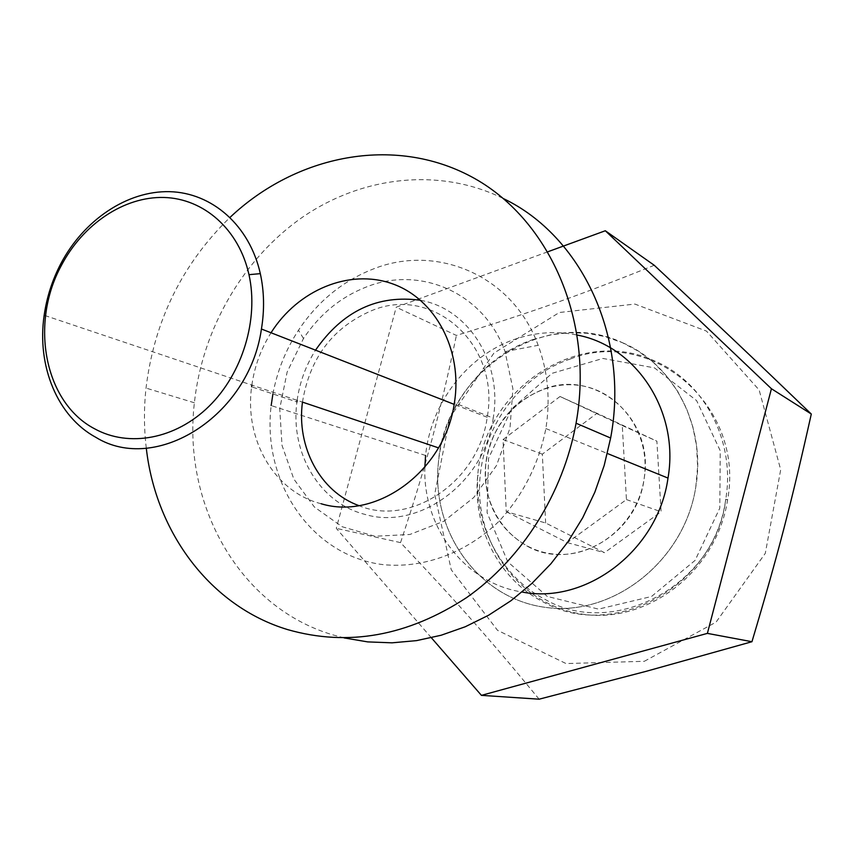 <?xml version="1.0" encoding="UTF-8"?>
<svg xmlns="http://www.w3.org/2000/svg" width="854" height="854" viewBox="0 0 854 854"><rect width="100%" height="100%" fill="white"/><g stroke="black" fill="none" stroke-linecap="round" stroke-linejoin="round"><path stroke-width="0.64" stroke-dasharray="4.27 3.2" d="M654.249 265.284C579.364 295.484 533.334 311.667 456.388 335.441L396.224 307.194L548.065 251.684M644.29 661.306L716.047 622.15L765.301 553.328L780.695 469.732L759.153 390L706.461 331.085L634.896 304.067L559.327 312.5L493.9 353.108L449.898 417.574L434.697 494.263L451.243 569.767L497.508 630.305L566.063 663.569L644.29 661.306M539.13 699.191C488.072 637.18 455.769 600.885 400.547 542.621C426.477 464.288 439.436 416.101 456.388 335.441M544.51 388.826C596.455 368.821 654.74 419.015 644.14 478.635C637.746 524.132 594.395 559.21 552.677 553.936C510.863 549.293 480.621 507.265 485.798 463.754C491.541 426.979 511.119 401.999 544.51 388.826M302.465 402.117C309.821 357.677 333.028 327.125 372.098 310.461C432.861 285.022 500.636 344.397 487.207 417.275C478.816 481.699 410.486 527.238 358.851 505.611M570.621 358.872C651.356 326.986 745.211 405.543 727.576 499.942C716.933 570.525 648.528 623.548 583.965 614.357C519.232 606.105 473.212 541.863 480.172 475.902C484.901 423.467 521.858 375.087 570.621 358.872M532.779 339.625L550.563 334.843L568.753 332.686L587.008 333.263L604.952 336.572L622.235 342.603L638.482 351.261L653.353 362.406L666.515 375.845L677.66 391.313L686.531 408.511L692.914 427.075L696.64 446.621L697.611 466.722L695.796 486.94C684.492 561.131 612.916 616.972 545.759 607.418C478.421 598.846 430.95 531.615 438.422 462.548C443.536 407.625 482.051 356.855 532.779 339.625M272.906 393.94C277.23 370.978 285.759 349.734 298.484 330.22C317.752 301.334 342.742 280.902 373.444 268.925C437.088 243.454 512.944 275.789 538.159 345.294C547.905 371.511 550.478 399.266 545.877 428.559C538.778 463.871 523.331 494.605 499.547 520.748C466.818 552.858 423.744 568.689 383.072 564.633C311.091 555.837 261.847 481.88 271.166 405.565L425.58 455.47C430.597 403.558 467.031 355.574 514.791 339.294C535.447 332.174 556.306 330.765 577.379 335.088M366.985 286.731C341.024 296.776 319.855 314.026 303.49 338.504L287.125 372.088L279.749 408.66L282.001 445.297L293.808 479.03L314.379 507.02L342.166 526.737L374.927 536.259L409.888 534.465L443.888 521.228L473.724 497.54L496.516 465.483L509.998 428.067L512.912 388.869L505.045 351.613C484.261 293.21 420.819 265.413 366.985 286.731M424.844 467.213C422.741 527.099 464.629 583.154 522.104 592.025M431.366 637.767L336.273 528.338L396.224 307.194M400.547 542.621L336.273 528.338M321.093 503.732C274.209 491.861 244.276 439.5 251.631 386.819L296.936 401.978C290.018 452.524 319.279 502.846 364.711 514.332C418.609 530.825 484.56 482.873 493.228 418.097L454.392 402.842M251.866 385.111C254.556 366.302 260.95 348.859 271.038 332.761M297.149 400.334C299.679 382.293 305.807 365.565 315.532 350.161M420.659 300.32C468.419 308.668 502.857 362.459 493.228 418.097M146.29 448.147C143.942 428.292 143.856 408.276 146.023 388.079C154.243 320.805 182.254 263.897 230.057 217.354M344.119 637.917L332.964 634.906C239.333 607.365 182.404 504.533 194.381 402.778C202.366 328.651 243.347 257.951 303.191 216.724C363.121 175.913 440.045 167.224 503.561 198.662M527.505 546.314C572.436 571.806 637.468 535.309 644.14 478.635C651.389 431.686 617.517 387.492 574.539 384.94C531.647 381.642 490.527 418.77 485.798 463.754C483.236 500.914 497.145 528.434 527.505 546.314M622.726 342.817C673.731 364.391 706.237 426.039 695.796 486.94C684.492 561.131 612.916 616.972 545.759 607.418C478.421 598.846 430.95 531.615 438.422 462.548C444.667 373.113 543.784 305.486 622.726 342.817M545.642 522.99L542.333 454.168L596.999 413.283L656.897 441.187L661.113 511.781L604.504 552.677L545.642 522.99L506.241 511.674L503.038 439.554L542.333 454.168M503.038 439.554L560.021 396.502L622.278 425.516L626.441 499.569L567.355 542.642L506.241 511.674M567.355 542.642L604.504 552.677M626.441 499.569L661.113 511.781M622.278 425.516L656.897 441.187M560.021 396.502L596.999 413.283M547.286 596.434L507.778 561.857L487.09 512.688L488.541 458.395L511.599 408.917L552.111 373.305L602.892 358.456L654.484 367.882L696.618 400.622L720.242 450.741L719.805 508.077L695.092 560.395L651.485 596.498L598.526 609.126L547.286 596.434M655.125 361.199C579.055 325.107 483.503 389.467 477.77 475.134C472.283 526.374 498.106 578.564 542.429 601.504C611.613 642.016 714.403 587.659 725.751 499.195C735.636 441.091 704.283 382.069 655.125 361.199M438.476 447.848L44.173 315.275M487.207 417.275L454.136 404.348M727.576 499.942L725.751 499.195C716.357 584.392 614.207 639.379 545.354 599.572C501.02 576.973 474.248 525.317 477.77 475.134L480.172 475.902M303.49 338.504L298.484 330.22M505.045 351.613L538.159 345.294M545.877 428.559L607.386 453.495M194.381 402.778L146.023 388.079"/><path stroke-width="1.28" d="M548.065 251.684L605.315 230.751L654.249 265.284C715.033 322.022 751.531 356.545 811.3 414.041C791.573 502.227 777.813 555.079 751.947 641.717L645.859 671.404L539.13 699.191L481.421 695.359L431.366 637.767M358.851 505.611C320.079 491.669 296.413 446.834 302.465 402.117L438.476 447.848M271.166 405.565L272.906 393.94M425.58 455.47L424.844 467.213M522.104 592.025C586.25 604.717 658.135 550.243 667.999 478.08C679.624 411.489 636.337 346.158 577.379 335.088M751.947 641.717L707.39 633.38L481.421 695.359M605.315 230.751L771.429 388.741L707.39 633.38M811.3 414.041L771.429 388.741M251.631 386.819L251.866 385.111M271.038 332.761C297.875 290.125 349.201 268.487 392.178 283.709C435.209 298.633 462.943 349.948 454.392 402.842C445.18 470.533 376.699 520.812 321.093 503.732M296.936 401.978L297.149 400.334M315.532 350.161C342.657 311.005 377.703 294.395 420.659 300.32M230.057 217.354C296.285 154.82 393.705 135.284 471.12 176.575C548.407 217.567 594.779 319.748 576.066 423.221C563.256 493.537 521.954 558.815 466.636 597.576C407.636 636.145 348.026 646.83 287.787 629.654C210.287 606.329 155.738 532.277 146.29 448.147M503.561 198.662C581.435 235.875 629.74 337.01 610.631 438.027L604.184 465.505L594.832 492.203L582.716 517.727L568.027 541.671L550.979 563.683L531.871 583.453L511.002 600.693L488.68 615.19L465.27 626.751L441.123 635.248L416.592 640.617L392.018 642.827L367.754 641.898L344.119 637.917M95.979 437.408C57.378 416.592 36.658 365.886 44.173 315.275C46.746 297.299 52.243 280.208 60.655 264.003C83.575 220.183 127.065 190.655 169.583 191.67C212.027 192.705 249.571 225.413 260.321 273.643C264.206 291.427 264.58 309.885 261.431 329.014C249.101 416.176 155.812 474.44 95.979 437.408M94.591 428.783C128.858 447.667 175.454 439.244 208.984 406.333C242.525 373.476 258.901 319.407 248.984 274.668C238.971 229.352 203.796 198.512 163.893 197.466C123.937 196.441 82.945 224.218 61.328 265.541C29.57 323.73 44.451 402.64 94.591 428.783M607.386 453.495L667.999 478.08M610.631 438.027L576.066 423.221M61.328 265.541L60.655 264.003M248.984 274.668L260.321 273.643M261.431 329.014L454.136 404.348"/></g></svg>
